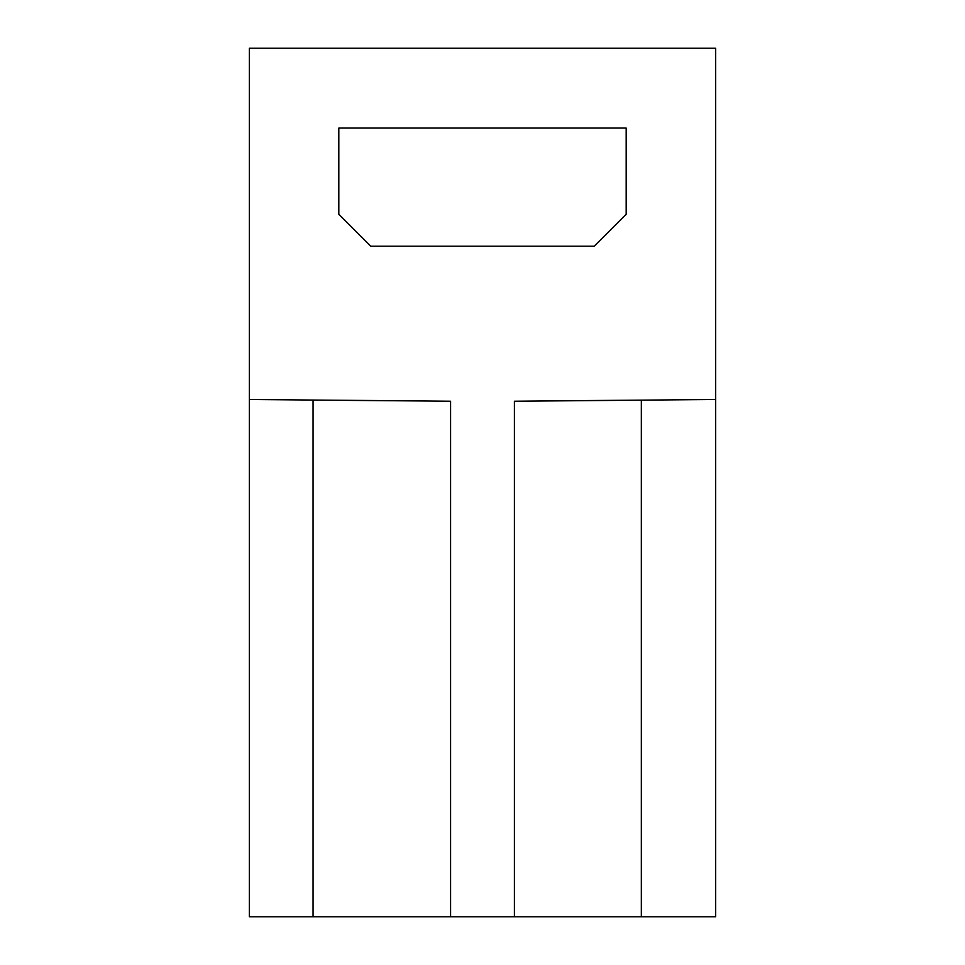 <?xml version="1.0" encoding="UTF-8"?>
<svg xmlns="http://www.w3.org/2000/svg" width="965" height="965" viewBox="0 0 965 965"><rect width="100%" height="100%" fill="white"/><g stroke="black" fill="none" stroke-linecap="round" stroke-linejoin="round"><path stroke-width="1.45" d="M249.404 48.25L715.596 48.25L715.596 399.486L514.429 401.235L514.429 916.75L249.404 916.75L249.404 48.25M641.351 400.125L641.351 916.75L514.429 916.75M370.741 246.22L338.812 214.29L338.812 128.08L626.188 128.08L626.188 214.29L594.259 246.22L370.741 246.22M313.058 400.041L313.058 916.75M715.596 399.486L715.596 916.75L641.351 916.75M450.571 916.75L450.571 401.235L249.404 399.486"/></g></svg>
